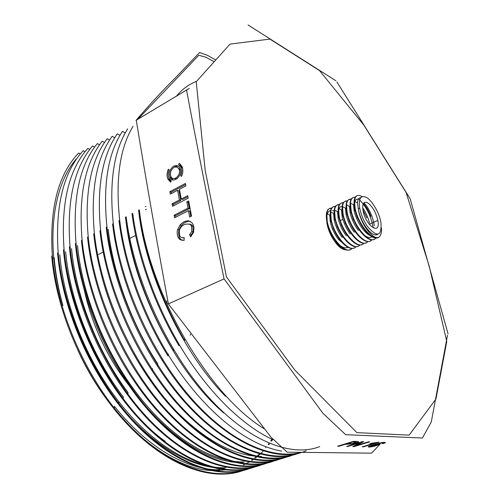 <?xml version="1.0" encoding="UTF-8"?>
<svg xmlns="http://www.w3.org/2000/svg" width="499" height="499" viewBox="0 0 499 499"><rect width="100%" height="100%" fill="white"/><g stroke="black" fill="none" stroke-linecap="round" stroke-linejoin="round"><path stroke-width="0.75" d="M180.962 167.265L178.567 164.626L179.16 163.304L181.954 166.367C183.233 169.398 183.108 172.723 181.586 176.34L180.644 175.841C181.954 172.723 182.06 169.866 180.962 167.265L182.322 167.795L182.671 168.693M168.306 169.236L169.223 169.729C167.926 172.829 167.82 175.679 168.912 178.28L171.244 180.888L170.652 182.204L167.938 179.178C166.672 176.153 166.797 172.841 168.306 169.236M173.689 166.161C176.409 164.969 178.492 165.637 179.952 168.169C183.464 175.199 173.003 184.717 169.897 177.37C168.568 172.835 169.835 169.099 173.689 166.161M169.891 191.66L170.327 194.123L177.619 190.275L179.397 200.005L172.068 203.817L172.517 206.305L188.179 198.19L187.711 195.683L181.243 199.045L179.453 189.302L185.884 185.909L185.422 183.432L169.891 191.66L171.263 192.146L185.628 184.549M184.181 237.599C181.96 238.035 180.438 237.349 179.615 235.547L179.284 230.313C181.474 225.03 185.191 223.09 190.431 224.488L191.441 225.91L191.809 231.393L189.626 234.611L190.581 236.9L193.525 232.434L193.98 227.825L193.281 224.93L191.996 222.716L188.566 220.857C185.634 220.72 182.771 222.111 179.977 225.03L177.282 230.507L177.164 233.314L177.694 236.345L179.646 239.464L184.112 240.431L184.181 237.599M337.567 446.243L338.871 446.274L345.302 444.297L352.007 444.01L358.089 442.307L358.444 441.54L353.517 441.328L337.567 446.243M363.397 446.848L378.959 442.133L371.749 443.224L369.89 443.786L374.4 443.149L362.286 446.823L363.397 446.848L363.316 446.511M383.407 443.561L385.091 442.919C386.083 442.17 384.667 442.133 380.837 442.794C376.046 443.861 372.017 445.046 368.749 446.349L368.493 446.486C367.676 447.291 369.485 447.247 373.919 446.356L379.776 444.459C380.406 443.991 379.708 443.873 377.674 444.104L381.772 442.919L383.425 443.075L382.203 443.58L383.407 443.561L383.307 443.143M346.593 446.455L347.803 446.486L360.172 442.7L352.756 446.599L354.022 446.63L369.69 441.858L368.524 441.815L356.18 445.582L363.659 441.659L362.386 441.621L346.593 446.455M174.126 215.25L174.575 217.757L188.454 210.684L189.632 217.015L191.516 216.067L188.691 200.941L186.826 201.908L187.986 208.164L174.126 215.25L175.505 215.699L189.352 208.626L188.192 202.376L188.89 202.014M226.459 276.92L294.691 369.909L356.904 432.633L409.136 435.128L435.958 398.969L446.767 341.447L429.215 266.154L406.061 192.414L363.933 125.243L319.541 70.602L269.953 39.097L230.045 44.093L196.238 81.711L205.151 170.159L226.459 276.92M338.827 214.402L338.478 214.059M338.291 213.884L337.536 213.204M334.112 210.952L332.577 210.453M330.563 210.466C328.379 211.008 327.107 213.085 326.733 216.697M347.953 247.286C344.453 248.926 340.231 246.706 335.278 240.612L329.621 230.825L326.901 223.084C328.024 229.453 330.525 235.428 334.392 241.005C338.553 246.911 342.383 249.831 345.876 249.774M326.901 223.084L326.683 217.021M137.805 119.292L198.789 55.27L206 57.248L214.158 61.77M176.222 96.401C182.129 89.252 188.909 84.237 196.562 81.349M84.206 289.888C92.54 326.907 108.308 359.823 131.505 388.634M227.039 469.69L217.29 470.52C173.509 472.933 111.308 424.15 77.819 350.08M271.556 439.663L270.72 440.916M268.768 443.667L268.169 444.459M265.873 447.329L265.555 447.703M263.173 450.36L262.879 450.672M259.542 453.94L257.409 455.812M256.367 456.666L254.627 458.02M252.856 459.305L251.82 460.009M249.07 461.75L248.346 462.174M184.561 340.468C160.036 297.61 144.716 254.197 138.597 210.241L139.315 209.861M179.172 344.485L178.929 345.645C154.441 304.708 137.294 255.856 131.992 213.722L132.709 213.347M173.627 349.618L173.39 350.772C148.24 309.523 130.807 260.278 125.461 217.177L126.166 216.803M168.319 353.972L167.951 355.856C142.084 314.382 124.089 263.665 118.987 220.602L119.685 220.227C125.661 270.021 149.076 329.739 181.256 374.362C213.372 418.873 250.916 445.888 281.773 451.146M306.174 450.784C270.608 466.521 208.195 433.893 162.593 360.908C136.321 319.659 117.652 268.156 112.574 223.982L113.267 223.621C120.14 282.178 150.586 351.109 189.514 396.225C228.86 441.883 271.992 460.321 301.571 452.294M299.918 452.743C263.859 468.168 203.043 437.224 157.341 365.898C130.139 324.119 111.065 271.456 106.225 227.338L106.917 226.976M293.462 454.757C257.771 470.189 196.98 439.656 152.176 370.857C124.382 329.009 104.834 276.059 99.943 230.663M287.062 456.747C251.696 471.723 192.252 443.318 147.093 375.784C118.406 333.463 98.746 280.606 93.718 233.956M281.056 458.625C245.402 473.545 186.819 446.118 142.115 380.662C112.78 338.553 92.147 283.413 87.537 237.212L88.211 236.857M274.937 460.552C239.957 475.416 181.742 449.2 137.225 385.502C107.485 343.88 86.053 287.998 81.437 240.443L82.092 240.088C87.936 299.076 119.542 368.929 159.792 412.43C200.299 456.298 245.109 471.911 275.186 460.483M268.393 462.592C233.083 476.851 176.958 452.1 132.428 390.305C101.384 347.516 79.959 291.834 75.374 243.643L76.029 243.294C81.655 301.789 112.631 370.813 153.249 414.713C194.192 458.587 238.21 473.676 268.755 462.498M262.649 464.382C228.031 478.909 171.307 454.633 127.732 395.065C96.344 353.149 73.771 295.608 69.386 246.812L70.028 246.462C75.449 304.546 106.381 373.813 146.999 417.22C187.25 460.365 232.191 475.765 262.836 464.332M256.261 466.372C221.338 480.231 167.096 457.814 123.128 399.78C90.544 357.19 67.802 299.444 63.448 249.949L64.078 249.606C69.504 308.263 100.224 376.477 140.562 419.441C181.143 462.748 226.259 477.58 256.792 466.234M250.629 468.124C216.423 482.084 162.25 460.783 118.625 404.458C85.273 362.043 61.976 303.847 57.56 253.062M244.31 470.095C209.861 483.525 157.553 463.371 114.221 409.099C79.996 366.746 55.876 307.097 51.734 256.149M78.655 153.025C58.109 174.425 49.339 208.688 52.345 255.806C57.111 313.048 87.662 381.56 128.062 424.025C168.568 466.671 213.279 481.292 244.635 470.014M85.017 151.765L83.214 150.679C63.435 171.955 55.09 205.968 58.183 252.719C63.292 310.815 93.787 378.722 134.431 421.904C175.28 464.949 219.866 479.508 250.878 468.056M87.868 148.34C68.712 169.766 60.784 203.523 64.078 249.606M94.373 147.018L92.577 145.958C74.133 167.57 66.617 201.072 70.028 246.469M97.361 143.575C79.634 165.057 72.53 198.296 76.035 243.294M102.233 141.173C85.142 162.799 78.43 195.77 82.098 240.094M109.306 139.957L107.166 138.734C90.749 160.441 84.431 193.15 88.217 236.863C94.211 295.564 125.736 366.048 166.529 410.272C207.397 454.564 251.253 469.746 281.523 458.5M114.458 137.574L112.175 136.283C96.457 157.778 90.531 190.219 94.392 233.601C100.842 293.35 132.154 362.873 172.997 407.733C213.89 452.406 258.245 467.881 287.655 456.597M119.679 135.16L117.284 133.826C102.133 155.713 96.581 187.874 100.623 230.301C107.048 289.788 139.14 360.858 179.783 405.456C220.034 449.805 264.551 465.954 293.961 454.633M124.962 132.722L122.455 131.337C107.984 153.012 102.806 184.892 106.929 226.983C113.579 286.626 145.477 357.509 186.389 402.88C227.532 448.152 271.007 463.777 300.404 452.618M127.707 128.823C113.878 150.342 109.069 181.942 113.279 223.621M133.046 126.303C119.81 148.078 115.356 179.384 119.685 220.227M126.178 216.809C133.663 277.619 166.229 349.556 206.854 395.289C247.822 441.39 291.36 457.683 319.716 446.605M132.722 213.354C138.572 258.413 157.316 309.723 183.925 352.288C210.728 394.952 243.749 426.246 272.909 439.688M139.333 209.867C148.552 292.551 208.732 395.832 264.726 429.059M157.335 365.898L157.703 363.84C131.393 323.302 112.98 272.716 108.202 229.328M244.161 461.993C210.796 462.511 167.464 436.138 132.759 387.848C102.831 346.774 81.88 292.171 77.52 245.483M127.732 395.065L128.043 392.532C97.673 352.032 75.792 296.175 71.544 248.621M123.128 399.78L123.428 397.179C91.841 355.812 69.848 299.949 65.643 251.733M225.879 467.781C194.292 468.754 152.781 445.495 118.905 401.782C86.514 360.49 63.884 303.729 59.786 254.814M219.884 469.702C188.691 470.632 147.829 448.383 114.477 406.348L114.215 409.105M76.104 159.156C52.476 186.476 44.829 243.78 62.936 305.625C58.371 289.22 55.458 273.259 54.185 257.74L52.938 258.401M58.464 255.569C63.049 306.186 86.458 363.634 119.872 405.3C153.336 446.786 193.394 468.792 224.531 468.224M64.302 252.419C69.748 322.055 114.533 405.02 165.306 441.44M95.995 324.263C128.823 406.941 196.307 464.893 242.776 462.43M100.792 272.516C112.668 320.501 138.722 370.264 169.691 404.595C202.22 438.92 232.821 456.211 261.495 456.485M125.879 220.028C133.121 287.767 176.609 372.84 223.932 413.103M138.94 213.179C146.4 276.053 182.977 352.868 225.536 396.349M272.286 439.999L271.475 441.191M269.472 443.954L268.917 444.684M262.992 451.42L260.877 453.454M260.247 454.021L258.108 455.861M256.954 456.797L255.313 458.038M253.392 459.398L251.864 460.402M249.999 461.544L249.687 461.725M249.537 461.812L246.78 463.309M245.265 464.058L243.281 464.962M226.128 469.596L222.292 469.964M367.145 202.544C372.185 205.813 375.747 211.782 377.837 220.446C381.055 236.183 365.542 225.966 362.991 210.285C362.143 203.916 363.528 201.334 367.145 202.544M365.723 197.08C360.515 195.284 358.513 198.97 359.729 208.139C360.989 214.595 363.553 220.689 367.414 226.427C377.313 237.742 381.829 236.495 380.962 222.673C379.29 212.53 371.63 199.6 365.723 197.08M362.23 196.687C357.696 193.999 355.12 195.558 354.502 201.371L355.169 208.42C358.045 223.839 372.822 242.165 378.897 237.181C380.693 235.89 381.567 233.245 381.51 229.241L381.398 227.881M331.897 208.12C329.091 207.84 327.394 209.667 326.801 213.597L327.213 221.176C329.933 237.462 346.175 255.787 351.982 248.427M335.796 206.337C332.964 206.031 331.261 207.877 330.687 211.882L331.155 219.385C333.862 235.671 350.217 254.128 355.893 246.724M339.694 204.54C336.856 204.216 335.16 206.081 334.598 210.135L335.103 217.583C337.91 233.994 354.246 252.438 359.835 245.003M343.611 202.737C340.755 202.376 339.064 204.259 338.534 208.395L339.077 215.768C341.915 232.16 358.257 250.766 363.815 243.269M347.267 200.891C344.541 200.679 342.95 202.6 342.495 206.655L343.069 213.94C345.938 230.332 362.324 249.095 367.813 241.535M351.227 199.082C348.477 198.833 346.892 200.766 346.487 204.896L347.073 212.106C350.049 228.636 366.441 247.392 371.83 239.788M370.688 216.554L363.415 203.473C366.303 206.729 368.767 210.958 370.819 216.142M355.494 197.311C352.556 196.831 350.884 198.764 350.485 203.124L351.109 210.266C354.159 226.864 370.489 245.639 375.859 238.048M378.067 237.593C373.009 240.612 362.561 230.189 357.384 217.115L354.727 208.619C353.367 201.378 354.103 197.093 356.947 195.764M374.075 239.308C369.035 242.42 358.525 232.116 353.361 219.049L350.672 210.466C349.331 203.23 350.105 198.945 352.993 197.61M360.116 200.504C366.784 207.409 371.162 216.522 373.246 227.85M371.568 239.776C367.314 245.97 355.095 235.584 349.369 221.02L346.637 212.306C345.127 203.33 346.605 199.007 351.084 199.326M365.985 242.788C360.896 245.832 350.504 235.753 345.395 222.978L342.626 214.14C341.148 205.195 342.638 200.86 347.111 201.134M361.862 244.566C356.735 247.423 346.487 237.468 341.416 224.874L338.64 215.967C337.187 207.054 338.696 202.713 343.181 202.931M357.951 246.263C352.762 249.157 342.557 239.32 337.48 226.796L334.679 217.782C333.238 208.9 334.767 204.546 339.27 204.727M354.059 247.953C348.851 250.866 338.684 241.235 333.563 228.723L330.718 219.579C329.328 210.715 330.874 206.361 335.365 206.524M350.217 249.612C345.027 252.613 334.817 243.188 329.658 230.594L326.789 221.369C325.429 212.574 326.988 208.22 331.479 208.314M368.742 233.8L363.316 228.236L357.284 217.495L355.014 210.291C353.548 201.534 355.163 197.922 359.848 199.457M364.008 202.725C369.297 208.863 372.734 216.485 374.319 225.585M372.653 236.183C369.366 239.09 364.894 237.037 359.249 230.027L353.261 219.417L350.972 212.131M362.698 207.821C365.723 212.237 367.981 217.24 369.478 222.822M360.471 237.218L355.201 231.81L349.275 221.35L346.955 213.965M356.311 238.871L351.177 233.582L345.314 223.278L342.95 215.78L342.052 216.186C343.462 222.51 346.2 228.442 350.279 233.987M352.119 240.468L347.173 235.36L341.36 225.161L338.971 217.589L338.079 217.994C339.47 224.313 342.202 230.232 346.281 235.746M338.827 216.847C337.823 210.141 338.927 206.617 342.127 206.274M343.187 237.125L337.418 227.039L335.016 219.392L334.124 219.797C335.496 226.103 338.222 232.004 342.295 237.512M339.22 238.878L333.513 228.941L331.08 221.188L330.195 221.587C331.529 227.843 334.243 233.732 338.334 239.264L345.558 245.733M334.392 241.005C337.343 244.753 340.224 247.086 343.038 247.991M326.789 213.584L329.764 215.15L330.195 221.587M330.681 211.863L333.669 213.429L334.124 219.797M334.598 210.135L337.592 211.695L338.085 217.994M338.534 208.395L341.534 209.948L342.065 216.192M342.495 206.648L345.501 208.195L346.056 214.37C347.472 220.701 350.223 226.646 354.296 232.216M366.84 217.782L362.929 209.904M349.487 206.449L350.067 212.543C351.502 218.855 354.253 224.818 358.338 230.432M353.504 204.677L354.103 210.703C355.55 217.021 358.313 222.997 362.399 228.642C365.05 232.104 367.638 234.418 370.164 235.584M360.92 197.567C358.856 197.666 357.727 199.438 357.534 202.893L358.482 210.229C359.885 216.273 362.349 221.893 365.886 227.101C370.788 233.757 374.774 236.139 377.843 234.256M378.897 237.181C373.533 240.618 360.896 224.538 358.482 210.229M370.763 446.012L375.31 444.728C377.375 444.384 378.192 444.403 377.762 444.796L372.641 446.337L370.077 446.437L370.763 446.012L370.663 445.595M375.173 444.547L375.098 444.222M347.803 446.486L347.716 446.112M360.172 442.7L360.085 442.326M354.022 446.63L353.878 446.006M356.18 445.582L356.018 444.883M347.179 443.717L352.899 441.958L356.398 442.114L352.188 443.605L347.179 443.717L347.086 443.312M352.899 441.958L352.805 441.546M338.871 446.274L338.777 445.875M345.302 444.297L345.208 443.892M182.553 237.73L184.168 238.154M189.626 234.611L190.998 235.029L193.182 231.823L192.814 226.34L191.803 224.924L189.788 224.014M191.429 236.052L190.998 235.029M182.01 240.487L179.478 237.798L178.548 233.732L178.898 229.902L181.355 225.461C184.15 222.548 187.006 221.163 189.938 221.3L190.294 221.35M187.986 208.164L189.352 208.626M175.767 217.146L175.505 215.699M188.454 210.684L189.826 211.146L190.805 216.423M186.826 201.908L188.192 202.376M171.506 193.5L171.263 192.146M177.619 190.275L178.985 190.768L180.769 200.479L179.397 200.005M172.068 203.817L173.446 204.284L180.769 200.479M173.702 205.688L173.446 204.284M181.243 199.045L182.615 199.519L187.911 196.768M177.488 167.452L180.507 169.984M177.251 178.617L173.415 178.505M174.008 167.402L175.055 166.691L177.987 166.067M172.885 179.877L171.251 177.893L170.727 176.147M173.926 167.446C176.103 166.504 177.781 167.046 178.966 169.08C181.761 174.694 173.403 182.397 170.864 176.459C169.81 172.829 170.833 169.822 173.926 167.446M170.82 181.829L169.311 179.684L168.656 177.663M180.376 164.159L179.927 165.163L182.322 167.795M447.503 335.228L431.286 421.998L422.41 438.016L345.657 434.691L322.841 413.178L224.045 278.847C209.992 211.114 197.504 148.247 186.582 90.25L186.52 89.745M224.076 278.891L168.375 303.903L271.082 437.311L287.218 452.181L371.562 453.161L379.839 444.416M215.774 59.974L207.378 55.289L199.6 52.532L175.33 77.888C162.986 90.113 149.962 104.204 136.252 120.153L136.258 120.24C145.508 176.883 156.212 238.092 168.356 303.879L168.375 303.903M370.077 446.437L369.94 445.856M372.042 443.517L371.967 443.193M356.398 442.114L356.236 441.422M352.007 444.01L351.92 443.648M358.089 442.307L357.895 441.484M190.431 224.488L191.803 224.924M191.809 231.393L193.182 231.823M179.977 225.03L181.355 225.461M177.513 229.478L178.898 229.902M179.646 239.464L181.037 239.869M189.208 88.466L136.239 120.228L136.084 120.708M145.989 206.337L145.259 206.717M100.617 230.301L99.937 230.663M94.386 233.594L93.712 233.95M58.183 252.719L57.547 253.055M52.345 255.806L51.715 256.137M190.537 334.081L190.262 335.259M184.811 339.308L184.549 340.474M162.805 359.779L162.593 360.908M152.532 368.724L152.17 370.857M147.274 374.662L147.093 375.784M142.277 379.571L142.115 380.662M137.381 384.423L137.225 385.502M132.759 387.848L132.428 390.305M118.899 401.782L118.625 404.464M78.661 153.018L80.102 153.904M87.874 148.334L89.539 149.332M97.367 143.569L99.27 144.685M102.239 141.167L104.254 142.327M146.407 209.231L145.533 209.692M98.453 254.465L103.231 252.02M130.358 238.166L135.447 235.565M326.783 221.369L327.213 221.176M330.712 219.572L331.143 219.379M334.661 217.77L335.097 217.576M338.634 215.961L339.064 215.761M342.626 214.14L343.062 213.94M346.637 212.306L347.073 212.106M350.666 210.466L351.109 210.266M354.72 208.613L355.163 208.414M357.384 217.115L357.278 217.489M376.358 234.767L375.996 234.574M353.361 219.067L353.267 219.417M349.356 221.013L349.269 221.344M349.487 206.436L346.474 204.896M353.498 204.665L350.473 203.13M357.527 202.887L354.496 201.353M359.729 208.139L358.151 208.856M355.007 210.285L354.097 210.703M350.965 212.125L350.061 212.537M346.948 213.959L346.05 214.364M356.486 213.235L356.036 213.441M352.413 215.081L351.97 215.281M348.364 216.915L347.928 217.115M344.335 218.743L343.898 218.936M342.882 219.398L339.894 220.751M336.351 222.361L335.914 222.554M332.39 224.151L331.954 224.35M328.442 225.941L328.011 226.134M377.837 220.446L369.235 224.251M167.383 303.81C166.491 302.4 166.298 301.446 166.816 300.947M336.894 81.936L410.166 198.789L448.065 333.85M248.047 24.95L335.802 80.732M384.947 442.332L385.091 442.919M370.339 445.713L370.445 446.156M358.12 441.503L358.288 442.214M192.814 226.34L191.441 225.91M179.478 237.798L178.093 237.387M169.909 177.394L171.251 177.893M178.979 169.055L180.345 169.579M167.938 179.178L169.311 179.684"/></g></svg>
